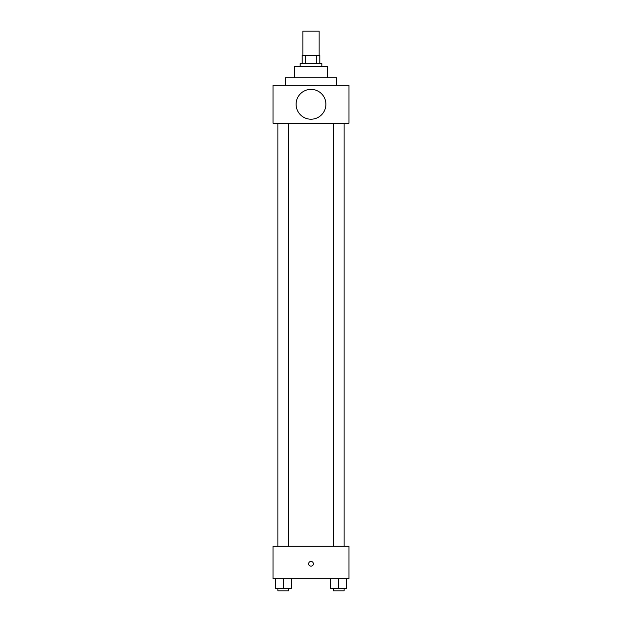 <?xml version="1.0" encoding="UTF-8"?>
<svg xmlns="http://www.w3.org/2000/svg" width="622" height="622" viewBox="0 0 622 622"><rect width="100%" height="100%" fill="white"/><g stroke="black" fill="none" stroke-linecap="round" stroke-linejoin="round"><path stroke-width="0.93" d="M319.133 55.498L319.133 31.1L302.867 31.1L302.867 55.498M305.293 63.631L305.293 55.498L302.191 55.498L302.191 63.631L302.191 55.498M305.293 55.498L319.809 55.498L319.809 63.631M316.707 63.631L316.707 55.498M300.154 66.344L300.154 63.631L321.846 63.631L321.846 66.344M294.735 77.867L294.735 66.344L327.265 66.344L327.265 77.867M285.249 85.315L285.249 77.867L336.751 77.867L336.751 85.315M273.05 85.315L348.95 85.315L348.95 123.273L273.05 123.273L273.05 85.315M296.088 104.294A14.912 14.912 0 0 0 318.456 117.208A14.912 14.912 0 0 0 318.456 91.38A14.912 14.912 0 0 0 296.088 104.294M333.229 123.273L333.229 546.17M277.925 546.17L277.925 123.273M273.05 546.17L348.95 546.17L348.95 578.701L273.05 578.701L273.05 546.17M311 566.16A2.371 2.371 0 0 1 308.947 562.607A2.371 2.371 0 0 1 313.053 562.607A2.371 2.371 0 0 1 311 566.16M330.515 578.701L330.515 588.187L346.781 588.187L346.781 578.701L346.781 588.187M338.648 588.187L338.648 578.701M344.075 588.187L344.075 590.9L333.229 590.9L333.229 588.187M275.219 578.701L275.219 588.187L291.485 588.187L291.485 578.701L291.485 588.187M283.352 588.187L283.352 578.701M288.771 588.187L288.771 590.9L277.925 590.9L277.925 588.187M344.075 123.273L344.075 546.17M288.771 546.17L288.771 123.273"/></g></svg>
